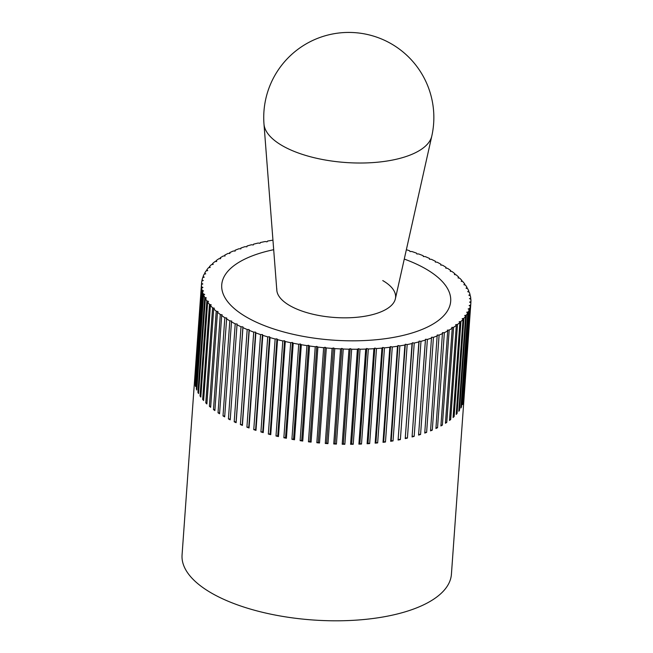 <?xml version="1.0" encoding="UTF-8"?>
<svg xmlns="http://www.w3.org/2000/svg" width="653" height="653" viewBox="0 0 653 653"><rect width="100%" height="100%" fill="white"/><g stroke="black" fill="none" stroke-linecap="round" stroke-linejoin="round"><path stroke-width="0.98" d="M464.071 397.685A135.024 55.521 -175.9 0 1 464.071 397.742L451.419 574.248A135.024 55.521 -175.9 0 1 359.199 619.926A135.024 55.521 -175.9 0 1 211.18 592.891A135.024 55.521 -175.9 0 1 182.065 554.944L194.716 378.43A135.024 55.521 -175.9 0 1 194.725 378.373L201.54 283.329L202.846 283.973L201.483 284.439A135.024 55.521 4.1 0 0 201.54 286.83L202.936 287.442L201.655 287.94A135.024 55.521 4.1 0 0 202.079 290.348L203.556 290.928L202.365 291.467A135.024 55.521 4.1 0 0 203.148 293.883L204.699 294.421L203.597 295.001A135.024 55.521 4.1 0 0 204.748 297.409L206.356 297.915L205.36 298.519A135.024 55.521 4.1 0 0 206.854 300.919L208.527 301.384L207.63 302.021A135.024 55.521 4.1 0 0 209.482 304.396L211.205 304.829L210.413 305.49A135.024 55.521 4.1 0 0 212.6 307.832L214.372 308.216L213.694 308.91A135.024 55.521 4.1 0 0 216.216 311.212L218.02 311.546L217.457 312.265A135.024 55.521 4.1 0 0 220.298 314.509L222.142 314.811L221.685 315.538A135.024 55.521 4.1 0 0 224.836 317.733L226.705 317.978L219.555 413.773A135.024 55.521 -175.9 0 1 218.029 412.778L224.836 317.733M464.071 397.742A135.024 55.521 -175.9 0 1 464.063 397.799L470.878 302.755L469.564 302.11L470.935 301.653A135.024 55.521 4.1 0 0 470.87 299.262L469.474 298.65L470.756 298.152A135.024 55.521 4.1 0 0 470.331 295.744L468.854 295.164L470.054 294.625A135.024 55.521 4.1 0 0 469.262 292.209L467.719 291.662L468.813 291.091A135.024 55.521 4.1 0 0 467.67 288.683L466.054 288.177L467.058 287.565A135.024 55.521 4.1 0 0 465.556 285.173L463.883 284.7L464.781 284.063A135.024 55.521 4.1 0 0 462.936 281.696L461.214 281.263L461.998 280.602A135.024 55.521 4.1 0 0 459.81 278.26L458.039 277.876L458.716 277.182A135.024 55.521 4.1 0 0 456.202 274.88L454.39 274.538L454.961 273.827A135.024 55.521 4.1 0 0 452.121 271.575L450.276 271.281L450.725 270.546A135.024 55.521 4.1 0 0 447.574 268.359L445.705 268.105L446.048 267.355A135.024 55.521 4.1 0 0 442.595 265.232L440.71 265.036L440.93 264.269A135.024 55.521 4.1 0 0 437.192 262.22L435.298 262.065L435.396 261.29A135.024 55.521 4.1 0 0 431.396 259.331L429.494 259.225L429.478 258.441A135.024 55.521 4.1 0 0 425.217 256.572L423.324 256.523L423.185 255.731A135.024 55.521 4.1 0 0 418.695 253.96L416.81 253.952L416.557 253.16A135.024 55.521 4.1 0 0 411.839 251.503L409.978 251.544L409.602 250.752A135.024 55.521 4.1 0 0 406.362 249.715M446.048 267.355L445.991 268.146M450.725 270.546L450.668 271.346M454.961 273.827L454.896 274.635M458.716 277.182L458.659 278.007M461.998 280.602L461.94 281.443M464.781 284.063L464.716 284.937M467.058 287.565L466.993 288.471M468.813 291.091L468.748 292.03M470.054 294.625L469.98 295.605M470.756 298.152L470.682 299.18M470.935 301.653L470.854 302.747M470.576 305.122L463.761 400.167A135.024 55.521 -175.9 0 1 463.54 401.26L470.356 306.216L469.132 305.547L470.576 305.122A135.024 55.521 4.1 0 0 470.878 302.755M469.695 308.551L462.879 403.587A135.024 55.521 -175.9 0 1 462.487 404.664L469.303 309.62L468.168 308.926L469.695 308.551A135.024 55.521 4.1 0 0 470.356 306.216M468.274 311.914L461.467 406.95A135.024 55.521 -175.9 0 1 460.912 408.003L467.719 312.958L466.691 312.24L468.274 311.914A135.024 55.521 4.1 0 0 469.303 309.62M466.34 315.195L459.532 410.239A135.024 55.521 -175.9 0 1 458.814 411.268L465.622 316.223L464.691 315.481L466.34 315.195A135.024 55.521 4.1 0 0 467.719 312.958M463.899 318.395L457.084 413.439A135.024 55.521 -175.9 0 1 456.202 414.435L463.018 319.39L462.193 318.64L463.899 318.395A135.024 55.521 4.1 0 0 465.622 316.223M460.945 321.496L454.129 416.541A135.024 55.521 -175.9 0 1 453.092 417.504L459.908 322.46L459.19 321.692L460.945 321.496A135.024 55.521 4.1 0 0 463.018 319.39M457.5 324.484L450.684 419.528A135.024 55.521 -175.9 0 1 449.501 420.45L456.308 325.406L455.704 324.631L457.5 324.484A135.024 55.521 4.1 0 0 459.908 322.46M453.582 327.349L446.766 422.393A135.024 55.521 -175.9 0 1 445.428 423.275L452.235 328.23L451.745 327.447L453.582 327.349A135.024 55.521 4.1 0 0 456.308 325.406M449.191 330.075L442.383 425.119A135.024 55.521 -175.9 0 1 440.897 425.952L447.713 330.916L447.338 330.124L449.191 330.075A135.024 55.521 4.1 0 0 452.235 328.23M444.358 332.663L437.551 427.707A135.024 55.521 -175.9 0 1 435.926 428.49L442.481 332.655L444.358 332.663A135.024 55.521 4.1 0 0 447.713 330.916M439.102 335.087L432.286 430.131A135.024 55.521 -175.9 0 1 430.539 430.866L437.208 335.03L439.102 335.087A135.024 55.521 4.1 0 0 442.742 333.446M433.437 337.348L426.621 432.392A135.024 55.521 -175.9 0 1 424.752 433.07L431.543 337.242L433.437 337.348A135.024 55.521 4.1 0 0 437.355 335.822M427.389 339.429L420.573 434.474A135.024 55.521 -175.9 0 1 418.581 435.094L425.397 340.058L425.495 339.282L427.389 339.429A135.024 55.521 4.1 0 0 431.56 338.025M420.981 341.331L414.165 436.375A135.024 55.521 -175.9 0 1 412.067 436.939L418.883 341.894L419.095 341.135L420.981 341.331A135.024 55.521 4.1 0 0 425.397 340.058M414.239 343.045L407.423 438.09A135.024 55.521 -175.9 0 1 405.227 438.587L412.035 343.551L412.37 342.801L414.239 343.045A135.024 55.521 4.1 0 0 418.883 341.894M407.186 344.564L400.379 439.6A135.024 55.521 -175.9 0 1 398.085 440.04L404.893 344.996L405.35 344.262L407.186 344.564A135.024 55.521 4.1 0 0 412.035 343.551M399.856 345.87L393.041 440.914A135.024 55.521 -175.9 0 1 390.665 441.289L397.481 346.245L398.044 345.527L399.856 345.87A135.024 55.521 4.1 0 0 404.893 344.996M392.273 346.972L385.466 442.016A135.024 55.521 -175.9 0 1 383.009 442.318L389.825 347.282L390.502 346.588L392.273 346.972A135.024 55.521 4.1 0 0 397.481 346.245M384.47 347.861L377.663 442.905A135.024 55.521 -175.9 0 1 375.149 443.142L381.956 348.098L382.748 347.437L384.47 347.861A135.024 55.521 4.1 0 0 389.825 347.282M376.479 348.539L369.663 443.583A135.024 55.521 -175.9 0 1 367.1 443.746L373.908 348.702L374.806 348.065L376.479 348.539A135.024 55.521 4.1 0 0 381.956 348.098M368.325 348.988L361.509 444.032A135.024 55.521 -175.9 0 1 358.905 444.13L365.713 349.086L366.717 348.482L368.325 348.988A135.024 55.521 4.1 0 0 373.908 348.702M360.048 349.224L353.232 444.269A135.024 55.521 -175.9 0 1 350.588 444.293L357.403 349.249L358.497 348.678L360.048 349.224A135.024 55.521 4.1 0 0 365.713 349.086M351.673 349.233L344.857 444.277A135.024 55.521 -175.9 0 1 342.196 444.236L349.004 349.192L350.196 348.653L351.673 349.233A135.024 55.521 4.1 0 0 357.403 349.249M343.241 349.029L336.426 444.073A135.024 55.521 -175.9 0 1 333.748 443.958L340.556 348.914L341.837 348.416L343.241 349.029A135.024 55.521 4.1 0 0 349.004 349.192M334.777 348.596L327.961 443.64A135.024 55.521 -175.9 0 1 325.284 443.452L332.091 348.416L333.463 347.951L334.777 348.596A135.024 55.521 4.1 0 0 340.556 348.914M326.32 347.943L319.505 442.987A135.024 55.521 -175.9 0 1 316.836 442.734L323.643 347.698L325.096 347.274L326.32 347.943A135.024 55.521 4.1 0 0 332.091 348.416M317.897 347.078L311.089 442.122A135.024 55.521 -175.9 0 1 308.436 441.803L315.244 346.759L316.77 346.384L317.897 347.078A135.024 55.521 4.1 0 0 323.643 347.698M309.555 346L302.739 441.044A135.024 55.521 -175.9 0 1 300.119 440.653L306.934 345.617L308.518 345.282L309.555 346A135.024 55.521 4.1 0 0 315.244 346.759M301.319 344.711L294.503 439.755A135.024 55.521 -175.9 0 1 291.915 439.298L298.731 344.262L300.38 343.976L301.319 344.711A135.024 55.521 4.1 0 0 306.934 345.617M293.213 343.217L286.398 438.261A135.024 55.521 -175.9 0 1 283.867 437.747L290.683 342.703L292.389 342.466L293.213 343.217A135.024 55.521 4.1 0 0 298.731 344.262M285.279 341.527L278.464 436.571A135.024 55.521 -175.9 0 1 275.999 435.992L282.806 340.948L284.561 340.76L285.279 341.527A135.024 55.521 4.1 0 0 290.683 342.703M277.549 339.642L270.734 434.686A135.024 55.521 -175.9 0 1 268.334 434.049L275.15 339.005L276.945 338.866L277.549 339.642A135.024 55.521 4.1 0 0 282.806 340.948M270.048 337.577L263.232 432.621A135.024 55.521 -175.9 0 1 260.914 431.927L267.722 336.883L269.558 336.793L270.048 337.577A135.024 55.521 4.1 0 0 275.15 339.005M262.808 335.332L255.992 430.376A135.024 55.521 -175.9 0 1 253.764 429.633L260.571 334.589L262.433 334.548L262.808 335.332A135.024 55.521 4.1 0 0 267.722 336.883M255.862 332.924L249.046 427.968A135.024 55.521 -175.9 0 1 246.907 427.176L253.723 332.132L255.601 332.132L255.862 332.924A135.024 55.521 4.1 0 0 260.571 334.589M249.226 330.361L242.41 425.405A135.024 55.521 -175.9 0 1 240.386 424.556L247.193 329.512L249.087 329.569L249.226 330.361A135.024 55.521 4.1 0 0 253.723 332.132M242.94 327.643L236.125 422.687A135.024 55.521 -175.9 0 1 234.207 421.797L241.022 326.761L242.916 326.859L242.94 327.643A135.024 55.521 4.1 0 0 247.193 329.512M237.015 324.794L230.207 419.838A135.024 55.521 -175.9 0 1 228.411 418.908L235.219 323.864L237.112 324.019L237.015 324.794A135.024 55.521 4.1 0 0 241.022 326.761M226.371 318.729A135.024 55.521 4.1 0 0 229.823 320.852L231.701 321.056L231.489 321.823A135.024 55.521 4.1 0 0 235.219 323.864M231.489 321.823L224.673 416.867A135.024 55.521 -175.9 0 1 223.832 416.385A135.024 55.521 -175.9 0 1 223.008 415.896L229.823 320.852M425.936 268.995A114.765 47.196 -175.9 0 1 450.684 301.253A114.765 47.196 -175.9 0 1 372.292 340.074A114.765 47.196 -175.9 0 1 246.483 317.097A114.765 47.196 -175.9 0 1 221.734 284.839A114.765 47.196 -175.9 0 1 273.689 249.699A114.765 47.196 4.1 0 0 221.734 284.839A114.765 47.196 4.1 0 0 246.483 317.097A114.765 47.196 4.1 0 0 372.292 340.074A114.765 47.196 4.1 0 0 450.684 301.253A114.765 47.196 4.1 0 0 425.936 268.995A114.765 47.196 4.1 0 0 404.272 259.061A114.765 47.196 -175.9 0 1 425.936 268.995M218.029 412.778L219.612 412.99M272.962 240.296L272.554 240.214A135.024 55.521 4.1 0 0 267.518 241.088L267.069 241.822L265.224 241.528A135.024 55.521 4.1 0 0 260.376 242.541L260.041 243.291L258.18 243.047A135.024 55.521 4.1 0 0 253.535 244.189L253.315 244.957L251.429 244.753A135.024 55.521 4.1 0 0 247.014 246.034L246.916 246.81L245.022 246.654A135.024 55.521 4.1 0 0 240.851 248.058L240.875 248.85L238.974 248.744A135.024 55.521 4.1 0 0 235.064 250.27L235.202 251.054L233.309 251.005A135.024 55.521 4.1 0 0 229.676 252.646L229.929 253.437L228.052 253.429A135.024 55.521 4.1 0 0 224.705 255.176L225.081 255.968L223.22 256.009A135.024 55.521 4.1 0 0 220.175 257.862L220.665 258.645L218.837 258.743A135.024 55.521 4.1 0 0 216.102 260.686L216.706 261.461L214.91 261.6A135.024 55.521 4.1 0 0 212.511 263.632L213.221 264.4L211.466 264.587A135.024 55.521 4.1 0 0 209.401 266.702L210.225 267.452L208.519 267.689A135.024 55.521 4.1 0 0 206.789 269.869L207.719 270.603L206.07 270.889A135.024 55.521 4.1 0 0 204.691 273.125L205.728 273.844L204.136 274.178A135.024 55.521 4.1 0 0 203.116 276.472L204.242 277.166L202.724 277.541A135.024 55.521 4.1 0 0 202.063 279.876L203.287 280.545L201.834 280.961A135.024 55.521 4.1 0 0 201.54 283.329M221.685 315.538L214.878 410.582A135.024 55.521 -175.9 0 1 213.482 409.553L220.298 314.509M213.482 409.553L214.935 409.79M217.457 312.265L210.641 407.309A135.024 55.521 -175.9 0 1 209.401 406.248L216.216 311.212M209.401 406.248L210.699 406.493M213.694 308.91L206.879 403.954A135.024 55.521 -175.9 0 1 205.793 402.877L212.6 307.832M205.793 402.877L206.944 403.121M210.413 305.49L203.605 400.534A135.024 55.521 -175.9 0 1 202.667 399.44L209.482 304.396M202.667 399.44L203.663 399.685M207.63 302.021L200.822 397.065A135.024 55.521 -175.9 0 1 200.047 395.963L206.854 300.919M200.047 395.963L200.879 396.191M205.36 298.519L198.545 393.563A135.024 55.521 -175.9 0 1 197.932 392.453L204.748 297.409M197.932 392.453L198.61 392.665M203.597 295.001L196.79 390.037A135.024 55.521 -175.9 0 1 196.341 388.919L203.148 293.883M196.341 388.919L196.855 389.106M202.365 291.467L195.549 386.511A135.024 55.521 -175.9 0 1 195.271 385.392L202.079 290.348M201.655 287.94L194.847 382.985A135.024 55.521 -175.9 0 1 194.733 381.874L201.54 286.83M201.483 284.439L194.667 379.475A135.024 55.521 -175.9 0 1 194.716 378.43M201.989 280.921L202.063 279.876M203.042 277.46L203.116 276.472M204.626 274.08L204.691 273.125M206.723 270.775L206.789 269.869M209.335 267.575L209.401 266.702M212.445 264.481L212.511 263.632M216.045 261.51L216.102 260.686M220.118 258.67L220.175 257.862M224.648 255.976L224.705 255.176M229.619 253.429L229.676 252.646M235.007 251.054L235.064 250.27M240.794 248.842L240.851 248.058M435.396 261.29L435.339 262.073M440.93 264.269L440.873 265.053M461.467 406.95L460.977 407.056M459.532 410.239L458.879 410.353M457.084 413.439L456.267 413.553M454.129 416.541L453.158 416.647M450.684 419.528L449.558 419.618M446.766 422.393L445.485 422.458M442.383 425.119L440.955 425.152M437.551 427.707L435.984 427.699M432.286 430.131L430.596 430.082M426.621 432.392L424.809 432.286M418.581 435.094L425.495 339.282M420.573 434.474L418.679 434.318M412.067 436.939L419.095 341.135M414.165 436.375L412.288 436.171M405.227 438.587L412.37 342.801M407.423 438.09L405.562 437.837M398.085 440.04L405.35 344.262M400.379 439.6L398.534 439.306M390.665 441.289L391.237 440.571L398.044 345.527M393.041 440.914L391.237 440.571M383.009 442.318L383.695 441.632L390.502 346.588M385.466 442.016L383.695 441.632M375.149 443.142L375.932 442.481L382.748 347.437M377.663 442.905L375.932 442.481M367.1 443.746L367.99 443.109L374.806 348.065M369.663 443.583L367.99 443.109M358.905 444.13L359.901 443.526L366.717 348.482M361.509 444.032L359.901 443.526M350.588 444.293L351.689 443.722L358.497 348.678M353.232 444.269L351.689 443.722M342.196 444.236L343.388 443.697L350.196 348.653M344.857 444.277L343.388 443.697M333.748 443.958L335.03 443.452L341.837 348.416M336.426 444.073L335.03 443.452M325.284 443.452L326.647 442.995L333.463 347.951M327.961 443.64L326.647 442.995M316.836 442.734L318.28 442.318L325.096 347.274M319.505 442.987L318.28 442.318M308.436 441.803L309.955 441.428L316.77 346.384M311.089 442.122L309.955 441.428M300.119 440.653L301.71 440.326L308.518 345.282M302.739 441.044L301.71 440.326M291.915 439.298L293.572 439.012L300.38 343.976M294.503 439.755L293.572 439.012M283.867 437.747L285.573 437.502L292.389 342.466M286.398 438.261L285.573 437.502M275.999 435.992L277.754 435.804L284.561 340.76M278.464 436.571L277.754 435.804M268.334 434.049L270.13 433.91L276.945 338.866M270.734 434.686L270.13 433.91M260.914 431.927L262.743 431.837L269.558 336.793M263.232 432.621L262.743 431.837M253.764 429.633L255.617 429.584L262.433 334.548M255.992 430.376L255.617 429.584M246.907 427.176L248.785 427.176L255.601 332.132M249.046 427.968L248.785 427.176M240.386 424.556L242.271 424.613L249.087 329.569M242.41 425.405L242.271 424.613M234.207 421.797L236.1 421.903L242.916 326.859M236.125 422.687L236.1 421.903M228.411 418.908L230.256 419.063M223.008 415.896L224.73 416.083M382.756 280.57A59.545 24.488 -175.9 0 1 395.596 297.303A59.545 24.488 -175.9 0 1 354.93 317.448A59.545 24.488 -175.9 0 1 289.654 305.522A59.545 24.488 -175.9 0 1 276.815 288.789M263.983 124.046L276.823 290.299A59.545 24.488 4.1 0 0 289.654 305.522A59.545 24.488 4.1 0 0 353.183 317.57A59.545 24.488 4.1 0 0 395.375 298.796L431.796 136.077A85.061 85.061 0 0 0 354.873 32.65A85.061 85.061 0 0 0 263.983 124.046L263.983 124.046A84.286 34.658 4.1 0 0 282.145 145.595A84.286 34.658 4.1 0 0 372.079 162.646A84.286 34.658 4.1 0 0 431.796 136.077"/></g></svg>
